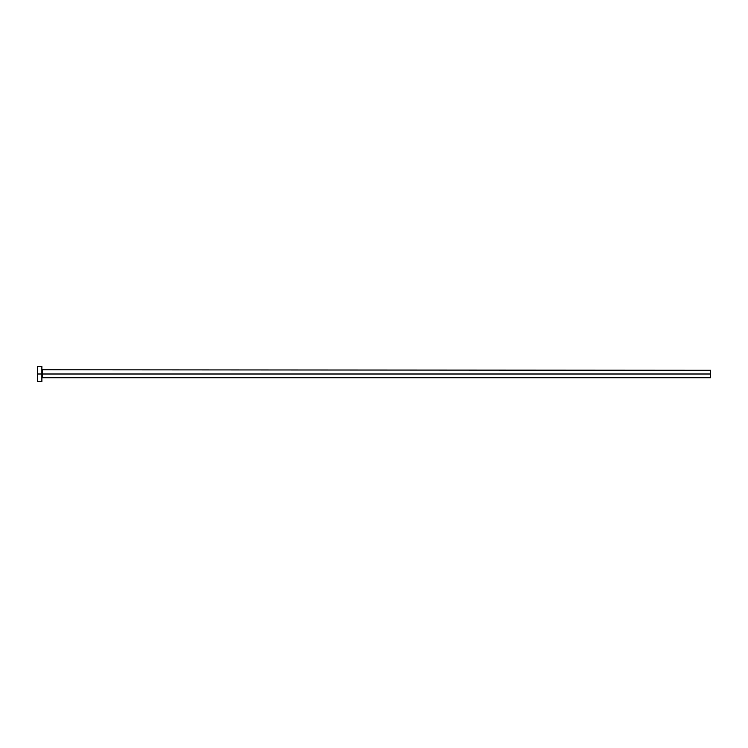 <?xml version="1.0" encoding="UTF-8"?>
<svg xmlns="http://www.w3.org/2000/svg" width="748" height="748" viewBox="0 0 748 748"><rect width="100%" height="100%" fill="white"/><g stroke="black" fill="none" stroke-linecap="round" stroke-linejoin="round"><path stroke-width="1.12" d="M37.4 381.48L37.4 366.52L37.4 374L710.6 374L710.6 377.74L710.6 374L42.337 374L42.337 370.26L42.337 374L37.4 374L37.4 381.48L41.888 381.48L41.888 366.52L41.888 381.48M41.888 378.189L42.337 374L42.337 377.74L710.6 377.74M710.6 374L710.6 370.26L710.6 374M710.6 370.26L41.888 369.811M37.4 366.52L41.888 366.52"/></g></svg>

